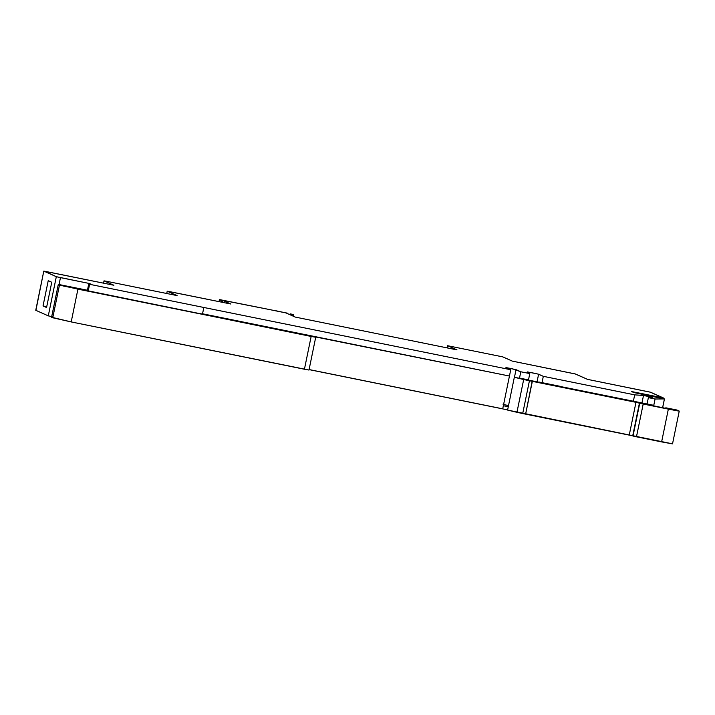 <?xml version="1.0" encoding="UTF-8"?>
<svg xmlns="http://www.w3.org/2000/svg" width="715" height="715" viewBox="0 0 715 715"><rect width="100%" height="100%" fill="white"/><g stroke="black" fill="none" stroke-linecap="round" stroke-linejoin="round"><path stroke-width="1.07" d="M276.222 310.927L263.138 308.272L276.222 310.927M242.162 304.098L222.481 300.3A112.362 2.547 -168.4 0 1 223.965 300.568L225.332 300.827A112.362 2.547 -168.4 0 1 260.144 307.673L267.732 309.202A112.362 2.547 -168.4 0 1 270.082 309.684L285.929 312.92L295.322 317.103L456.992 349.894L447.626 345.729L447.179 347.901L447.617 345.72L502.833 356.892L512.324 361.12L575.137 373.909L587.551 379.37L650.167 392.124L663.118 397.889L631.568 391.543L633.848 392.553L631.568 391.543L659.865 397.281L659.757 397.817L659.865 397.281L663.288 397.898L650.596 392.249L587.551 379.37L575.566 374.034L512.324 361.12L502.833 356.892L447.67 345.729L456.992 349.894L295.322 317.103L285.929 312.92L270.082 309.684A112.362 2.547 -168.4 0 0 267.732 309.202L223.965 300.568A112.362 2.547 -168.4 0 0 222.49 300.282L222.088 302.239L222.49 300.282L219.425 299.567L242.162 304.098M219.005 301.614L219.425 299.567L219.005 301.614M58.29 284.463L51.56 317.245L58.317 284.481L59.479 284.99L52.749 317.773L71.196 321.929L77.926 289.146L315.69 337.248L311.159 336.452L304.429 369.235L71.196 321.929L77.926 289.146L59.479 284.99L52.749 317.773L51.596 317.263L58.29 284.463L87.445 290.236L88.74 283.918L89.598 284.302L88.302 290.621L72.179 287.35L76.469 288.583L197.849 313.224L73.162 287.788L88.302 290.621L89.598 284.302L203.838 307.477L202.47 314.108L203.838 307.477L510.742 369.727L505.943 367.582L516.033 369.646L514.451 377.323L516.033 369.646L520.797 371.764L529.788 373.588L527.277 371.925L532.684 372.899L538.61 374.231L543.32 376.331L542.024 382.65L559.72 386.234L538.994 382.418L559.648 386.609L539.074 382.051L542.024 382.65L543.32 376.331L634.679 394.859L633.311 401.553L634.679 394.859L643.5 395.475L641.891 403.296L643.5 395.475L634.679 394.859L543.32 376.331L537.975 374.052L527.59 371.943L529.788 373.588L528.492 379.906L528.921 380.192L653.778 405.316L647.075 403.957L648.371 397.638L655.074 398.997L653.778 405.316L651.267 405.334L668.025 408.819L651.267 405.334L653.778 405.316L655.074 398.997L664.405 398.934L633.848 392.553L659.963 397.862L664.414 398.907L662.608 407.72L664.45 398.925L655.074 398.997L648.371 397.638L652.759 397.379L643.5 395.475L652.786 397.397L648.371 397.638L647.075 403.957L642.964 403.51L528.921 380.192L528.492 379.906L529.788 373.588L520.797 371.764L512.467 368.806L505.97 367.599L510.742 369.727L89.598 284.302L91.69 284.516L89.393 283.498L56.324 276.696L48.28 315.86L35.768 310.292L43.803 271.128L56.324 276.696L44.652 271.235L113.908 285.258L104.033 280.87L103.568 283.158L104.033 280.87L106.017 281.183L177.097 295.599L167.221 291.202L177.097 295.599L107.438 281.469L104.015 280.852L113.908 285.258L43.785 271.119L35.911 310.283M48.227 280.673L43.034 305.94L46.564 307.513L51.748 282.246L48.227 280.673L43.034 305.94L46.725 306.735L43.034 305.94L46.564 307.513L51.748 282.246L48.227 280.673M166.747 293.499L167.221 291.202L168.061 291.309L230.909 304.027L222.49 300.282L230.909 304.027L167.203 291.193L166.747 293.499L167.203 291.193M221.722 302.168L222.383 300.8L220.077 299.862L219.684 301.757L220.077 299.862L222.472 300.336L220.077 299.862L222.016 300.72L221.722 302.168M278.207 311.24L276.303 310.855L278.207 311.24M287.26 313.125L278.984 311.454L287.26 313.125M292.364 314.305L290.326 313.885L292.364 314.305M290.621 314.019L292.855 314.529L290.621 314.019M293.025 314.68L291.112 314.234L293.025 314.68M291.3 314.314L293.347 314.743L291.3 314.314M293.248 316.182L293.347 314.743L293.248 316.182M291.604 314.457L293.534 314.832L291.604 314.457L292.515 314.859L292.328 315.771L292.515 314.859L291.604 314.457M288.395 314.019L292.515 314.859L288.395 314.019M507.632 409.883L309.077 369.61L507.632 409.883M52.427 316.79L48.28 315.86L35.75 310.283L43.785 271.119M668.025 408.819L665.808 407.827L665.701 408.345L665.79 407.818L676.81 409.99L665.924 407.827L668.025 408.819M672.466 443.827L507.596 410.079L514.326 377.297L523.675 379.522L514.326 377.297L507.596 410.079L516.945 412.305L523.675 379.522L529.431 380.764L523.675 379.522L516.945 412.305L522.701 413.547L529.431 380.764L532.344 381.363L525.614 414.137L522.701 413.547L529.431 380.764L635.975 402.331L532.166 381.274L525.614 414.137L629.245 435.113L635.975 402.331L639.433 403.108L632.703 435.891L629.245 435.113L635.975 402.331L639.737 403.242L633.007 436.025L639.737 403.242L643.196 404.02L639.737 403.242L633.007 436.025L636.466 436.802L643.196 404.02L668.346 409.123L661.616 441.906L636.466 436.802L643.196 404.02L676.479 410.696L679.187 411.098L676.81 409.99L679.25 411.089L668.346 409.123L661.616 441.906L672.52 443.872L679.25 411.089M514.326 377.297L520.252 378.414L514.326 377.297M301.024 333.771L509.446 376.045L502.717 408.828L309.094 369.548L502.717 408.828L509.446 376.045L197.849 313.224L203.516 314.251L202.542 313.787L203.838 307.477L202.542 313.787L509.446 376.036L510.742 369.727L509.446 376.036L301.024 333.771M315.69 337.248L314.591 336.765L315.69 337.248M51.596 317.237L71.196 321.929L308.987 370.048L304.429 369.235L311.159 336.452L63.215 285.973L58.317 284.481L59.041 284.543L60.471 277.626L89.393 283.498L91.69 284.516L88.74 283.918L87.445 290.236L59.041 284.543L60.471 277.626L56.324 276.696L48.28 315.86L51.686 316.638M293.82 332.538L228.031 319.346L293.82 332.538M213.865 316.093L292.846 332.109L213.865 316.093M520.797 371.764L519.501 378.083L520.252 378.414L519.501 378.083L520.797 371.764M508.517 405.602L503.61 404.502M89.277 284.034L89.393 283.498L89.277 284.034M503.36 405.727L508.285 406.728L503.36 405.727M538.61 374.231L537.01 382.016L538.61 374.231M528.492 379.906L519.501 378.083L528.492 379.906M88.302 290.621L87.445 290.236L88.302 290.621M508.642 405.646L503.119 404.404M664.45 398.925L662.644 407.729M447.617 345.72L447.17 347.901M665.79 407.818L665.683 408.345M315.717 337.266L308.987 370.048M663.145 398.568L663.288 397.898M103.541 283.158L104.015 280.852"/></g></svg>
